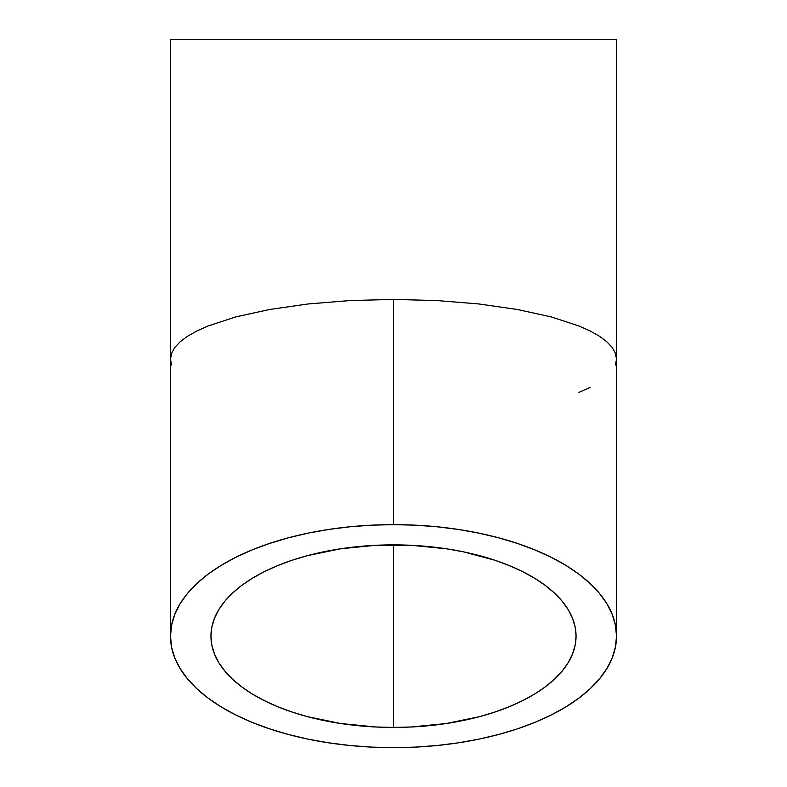 <?xml version="1.0" encoding="UTF-8"?>
<svg xmlns="http://www.w3.org/2000/svg" width="787" height="787" viewBox="0 0 787 787"><rect width="100%" height="100%" fill="white"/><g stroke="black" fill="none" stroke-linecap="round" stroke-linejoin="round"><path stroke-width="1.18" d="M393.5 727.424A182.554 91.282 0 0 1 210.946 636.142A182.554 91.282 0 0 1 393.5 544.87L393.5 727.424L375.606 726.981L340.505 723.489L307.442 716.642L292.075 712.038L277.683 706.706L264.412 700.686L252.381 694.045L241.707 686.854L232.499 679.171L224.836 671.075L218.806 662.644L214.448 653.948L211.821 645.094L210.946 636.142L211.821 627.2L214.448 618.336L218.806 609.65L224.836 601.209L232.499 593.113L241.707 585.43L252.381 578.238L264.412 571.598L277.683 565.587L292.075 560.246L307.442 555.642L340.505 548.795L375.606 545.302L411.394 545.302L446.495 548.795L463.366 551.815L494.925 560.246L509.317 565.587L522.588 571.598L534.619 578.238L545.293 585.43L554.501 593.113L562.164 601.209L568.194 609.65L572.552 618.336L575.179 627.2L576.054 636.142L575.179 645.094L572.552 653.948L568.194 662.644L562.164 671.075L554.501 679.171L545.293 686.854L534.619 694.045L522.588 700.686L509.317 706.706L494.925 712.038L479.558 716.642L446.495 723.489L411.394 726.981L393.5 727.424L393.5 544.87A182.554 91.282 0 0 1 576.054 636.142A182.554 91.282 0 0 1 393.5 727.424M616.516 636.142L615.434 625.212L612.227 614.391L606.905 603.777L599.537 593.477L590.181 583.58L578.927 574.195L565.892 565.4L551.195 557.294L534.973 549.946L517.403 543.433L498.624 537.806L478.84 533.124L458.241 529.435L437.011 526.778L415.359 525.175L393.5 524.634L371.641 525.175L349.989 526.778L328.759 529.435L308.16 533.124L288.376 537.806L269.597 543.433L252.027 549.946L235.805 557.294L221.108 565.4L208.073 574.195L196.819 583.58L187.463 593.477L180.095 603.777L174.773 614.391L171.566 625.212L170.484 636.142L171.566 647.071L174.773 657.902L180.095 668.517L187.463 678.817L196.819 688.704L208.073 698.089L221.108 706.883L235.805 714.99L252.027 722.338L269.597 728.86L288.376 734.487L308.16 739.16L328.759 742.849L349.989 745.505L371.641 747.109L393.5 747.65L415.359 747.109L437.011 745.505L458.241 742.849L478.84 739.16L498.624 734.487L517.403 728.86L534.973 722.338L551.195 714.99L565.892 706.883L578.927 698.089L590.181 688.704L599.537 678.817L606.905 668.517L612.227 657.902L615.434 647.071L616.516 636.142L616.516 39.35L170.484 39.35L170.484 359.167L171.566 353.314L174.773 347.51L180.095 341.824L187.463 336.305L196.819 331.002L208.073 325.975L235.805 316.915L269.597 309.488L308.16 303.959L349.989 300.565L393.5 299.414L437.011 300.565L478.84 303.959L517.403 309.488L551.195 316.915L578.927 325.975L590.181 331.002L599.537 336.305L606.905 341.824L612.227 347.51L615.434 353.314L616.516 359.167L616.516 39.35L170.484 39.35L170.484 359.167L171.566 353.314L174.773 347.51L180.095 341.824L187.463 336.305L196.819 331.002L208.073 325.975L235.805 316.915L269.597 309.488L308.16 303.959L349.989 300.565L393.5 299.414L393.5 524.634A223.016 111.508 0 0 1 616.516 636.142A223.016 111.508 0 0 1 393.5 747.65A223.016 111.508 0 0 1 170.484 636.142A223.016 111.508 0 0 1 393.5 524.634L393.5 299.414L437.011 300.565L478.84 303.959L517.403 309.488L551.195 316.915L578.927 325.975L590.181 331.002L599.537 336.305L606.905 341.824L612.227 347.51L615.434 353.314L616.516 359.167L615.434 365.03M171.566 365.03L170.484 359.167L170.484 636.142M590.181 387.342L578.927 392.369"/></g></svg>
